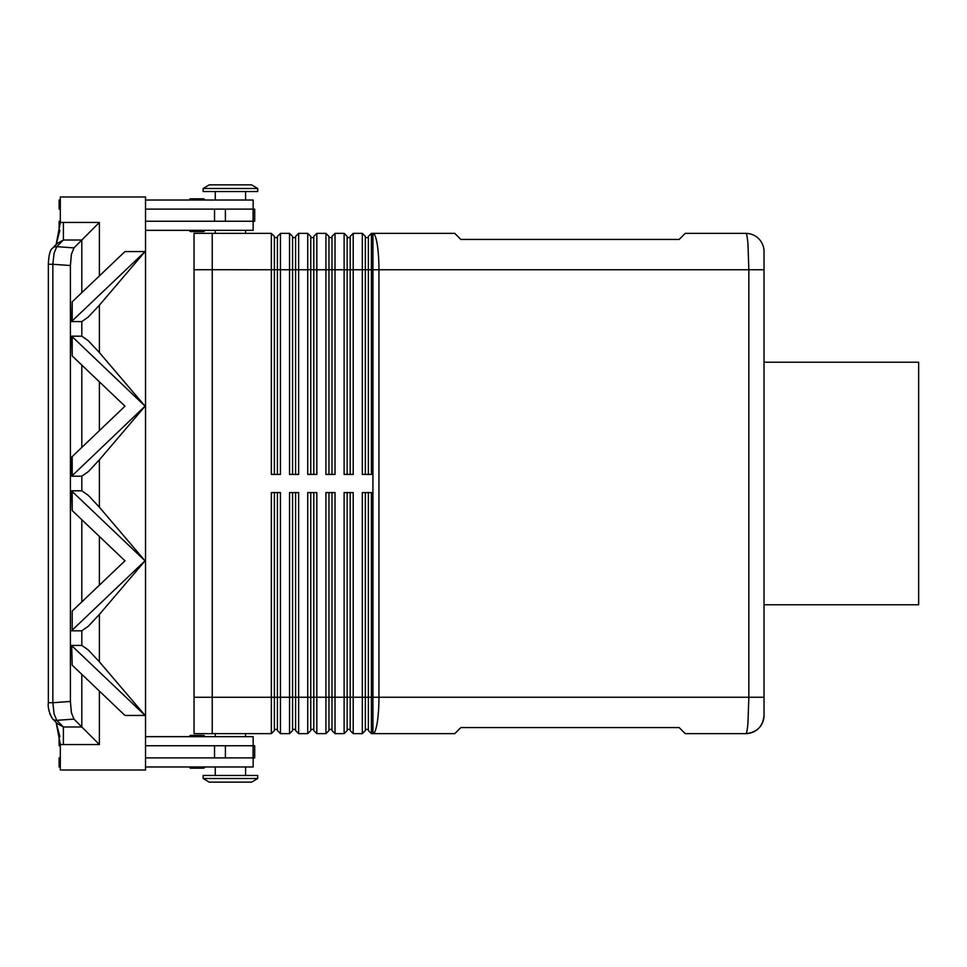 <?xml version="1.0" encoding="UTF-8"?>
<svg xmlns="http://www.w3.org/2000/svg" width="967" height="967" viewBox="0 0 967 967"><rect width="100%" height="100%" fill="white"/><g stroke="black" fill="none" stroke-linecap="round" stroke-linejoin="round"><path stroke-width="1.45" d="M204.653 200.024A1.209 1.209 0 0 0 203.445 198.815L190.704 198.815A1.209 1.209 0 0 0 189.496 200.024M190.704 231.56L203.445 231.56L190.704 231.56A1.209 1.209 0 0 1 189.496 230.339A1.209 1.209 0 0 0 190.704 231.56L203.445 231.56A1.209 1.209 0 0 0 204.653 230.339M253.161 209.114L253.161 200.024L145.534 200.024M245.582 200.024L245.582 191.539M215.266 191.539L215.266 200.024M245.582 233.373L245.582 230.339M215.266 230.339L215.266 233.373M257.705 191.539L257.705 188.505L251.65 184.866L209.198 184.866L203.143 188.505L203.143 191.539L257.705 191.539M190.704 735.44L203.445 735.44L190.704 735.44A1.209 1.209 0 0 0 189.496 736.661A1.209 1.209 0 0 1 190.704 735.44L203.445 735.44A1.209 1.209 0 0 1 204.653 736.661M190.704 768.185L203.445 768.185L190.704 768.185A1.209 1.209 0 0 1 189.496 766.976M204.653 766.976A1.209 1.209 0 0 1 203.445 768.185M257.705 778.495L251.65 782.134L209.198 782.134L203.143 778.495L203.143 775.461L257.705 775.461L257.705 778.495L203.143 778.495M245.582 733.627L245.582 736.661M215.266 736.661L215.266 733.627M245.582 766.976L245.582 775.461M215.266 775.461L215.266 766.976M145.534 736.661L253.161 736.661L253.161 745.75M745.835 233.373C746.657 233.53 747.37 237.084 747.962 244.035L748.845 269.757L764.027 269.757L764.027 251.565A18.192 18.192 0 0 0 745.835 233.373L685.204 233.373L679.136 239.441L460.848 239.441L454.78 233.373L371.401 233.373L371.401 269.757L748.845 269.757L748.845 697.243L747.962 722.965C747.37 729.88 746.669 733.433 745.847 733.627A18.192 18.192 0 0 0 758.696 728.296A18.192 18.192 0 0 1 745.835 733.627C756.895 732.515 762.951 726.447 764.027 715.435A18.192 18.192 0 0 1 758.696 728.296A18.192 18.192 0 0 0 764.027 715.435L764.027 251.565A18.192 18.192 0 0 0 745.835 233.373M212.232 233.349L194.041 233.349L194.041 733.651L212.232 733.651L212.232 233.349L271.352 233.373L271.352 474.41L280.454 474.41L280.454 269.757L289.544 269.757L289.544 233.373L280.454 233.373L277.42 236.407L277.42 474.41M274.386 474.41L274.386 269.757L280.454 269.757L280.454 233.373M194.041 269.72L274.386 269.757L274.386 236.407L271.352 233.373M292.578 474.41L292.578 269.757L289.544 269.757L289.544 474.41L298.646 474.41L298.646 269.757L307.736 269.757L307.736 233.373L298.646 233.373L295.612 236.407L295.612 474.41M289.544 233.373L292.578 236.407L292.578 269.757L298.646 269.757L298.646 233.373M310.77 474.41L310.77 269.757L307.736 269.757L307.736 474.41L316.825 474.41L316.825 269.757L325.927 269.757L325.927 233.373L316.825 233.373L313.804 236.407L313.804 474.41M307.736 233.373L310.77 236.407L310.77 269.757L316.825 269.757L316.825 233.373M328.961 474.41L328.961 269.757L325.927 269.757L325.927 474.41L335.017 474.41L335.017 269.757L344.119 269.757L344.119 233.373L335.017 233.373L331.995 236.407L331.995 474.41M325.927 233.373L328.961 236.407L328.961 269.757L335.017 269.757L335.017 233.373M347.153 474.41L347.153 269.757L344.119 269.757L344.119 474.41L353.209 474.41L353.209 269.757L362.311 269.757L362.311 233.373L353.209 233.373L350.187 236.407L350.187 474.41M344.119 233.373L347.153 236.407L347.153 269.757L353.209 269.757L353.209 233.373M371.401 233.373L368.367 236.407L368.367 474.41M365.345 474.41L365.345 236.407L362.311 233.373M277.42 492.59L277.42 730.593L280.454 733.627L280.454 492.59L271.352 492.59L271.352 733.627L274.386 730.593L274.386 492.59M212.232 733.627L271.352 733.627M350.187 492.59L350.187 730.593L353.209 733.627L353.209 492.59L344.119 492.59L344.119 733.627L335.017 733.627L335.017 492.59L325.927 492.59L325.927 733.627L316.825 733.627L316.825 492.59L307.736 492.59L307.736 733.627L298.646 733.627L298.646 492.59L289.544 492.59L289.544 733.627L280.454 733.627M353.209 733.627L362.311 733.627L362.311 697.243L347.153 697.243L347.153 492.59M368.367 492.59L368.367 730.593L371.401 733.627L371.401 492.59L362.311 492.59L362.311 697.243L365.345 697.243L365.345 492.59M371.401 733.627L454.78 733.627L460.848 727.559L679.136 727.559L685.204 733.627L745.835 733.627C756.895 732.515 762.951 726.447 764.027 715.435M295.612 492.59L295.612 730.593L298.646 733.627M289.544 733.627L292.578 730.593L292.578 492.59M313.804 492.59L313.804 730.593L316.825 733.627M307.736 733.627L310.77 730.593L310.77 492.59M331.995 492.59L331.995 730.593L335.017 733.627M325.927 733.627L328.961 730.593L328.961 492.59M344.119 733.627L347.153 730.593L347.153 697.243L194.041 697.28M362.311 733.627L365.345 730.593L365.345 697.243L378.943 697.243L378.943 269.757A36.383 6.032 -90 0 0 377.178 244.035A36.383 6.032 -90 0 0 372.924 233.373L372.924 733.627A36.383 6.032 -90 0 0 377.178 722.965A36.383 6.032 -90 0 0 378.943 697.243L764.027 697.243M764.027 362.226L918.65 362.226L918.65 604.774L764.027 604.774M57.428 723.727L52.484 718.783A6.068 5.669 -45 0 0 56.763 720.342L54.079 713.864L52.847 702.719L48.35 702.719L48.35 264.281L52.847 264.281L54.079 253.136L56.763 246.658A6.068 5.669 -135 0 0 52.484 248.217L57.428 243.273L63.399 240.021L63.399 222.446A25.94 24.26 -45 0 0 60.317 222.64L60.317 196.99L145.534 196.99L145.534 770.01L60.317 770.01L60.317 744.36A25.94 24.26 45 0 0 63.399 744.554L63.399 726.979L57.44 723.727M60.317 222.64L56.122 244.578L52.242 248.471M99.383 275.933L99.383 222.446L73.951 247.89L56.763 246.658L63.399 240.021L81.808 240.021L81.808 292.663M63.399 744.554L99.383 744.554L81.808 726.979L63.399 726.979L56.763 720.342L73.951 719.11L71.401 712.631L70.41 701.462L70.41 265.538L71.401 254.369L73.951 247.89M72.199 320.899L71.667 321.576L81.808 321.576L88.311 317.007L99.383 305.197L145.11 251.565L72.199 320.899L72.199 301.813L124.973 251.565L145.014 251.565M145.11 406.188L99.383 352.556L88.311 340.747L81.808 336.178L71.667 336.178L145.11 406.188L99.383 459.821L88.311 471.63L81.808 476.199L71.667 476.199L71.667 457.113L124.973 406.188L72.199 355.941L72.199 336.854M145.014 560.812L99.383 507.179L88.311 495.37L81.808 490.801L71.667 490.801L72.199 510.564L72.199 491.478L145.014 560.812L72.199 630.146L72.199 611.059L72.199 630.146M71.667 630.822L81.808 630.822L88.311 626.253L99.383 614.444L145.11 560.812M72.199 646.101L145.11 715.435L99.383 661.803L88.311 649.993L81.808 645.424L71.667 645.424L72.199 665.187L71.667 645.424M72.199 611.059L124.973 560.812L72.199 510.564M72.199 355.941L71.667 336.178M71.667 321.576L72.199 301.813M73.951 719.11L81.808 726.979L81.808 674.337M145.014 406.188L71.667 476.199M60.317 745.75L59.12 745.75L59.12 736.661L59.881 736.661L56.122 722.422L60.317 744.36M56.122 244.578L59.881 230.339L59.12 230.339L59.12 221.25L60.317 221.25M145.014 715.435L124.973 715.435L72.199 665.187M72.199 475.522L72.199 456.436M72.199 491.478L71.667 490.801M145.534 757.886L254.684 757.886L254.684 745.75L145.534 745.75M145.534 221.25L254.684 221.25L254.684 209.114L253.088 209.114L253.088 221.25M365.345 729.384L368.367 729.384M347.153 729.384L350.187 729.384M328.961 729.384L331.995 729.384M310.77 729.384L313.804 729.384M292.578 729.384L295.612 729.384M371.401 474.41L371.401 269.757L362.311 269.757L362.311 474.41L371.401 474.41M274.386 729.384L277.42 729.384M365.345 237.616L368.367 237.616M347.153 237.616L350.187 237.616M328.961 237.616L331.995 237.616M310.77 237.616L313.804 237.616M292.578 237.616L295.612 237.616M274.386 237.616L277.42 237.616M253.161 757.886L253.161 766.976L145.534 766.976M60.317 766.976L59.12 766.976L59.12 757.886L60.317 757.886M190.704 198.815L203.445 198.815L190.704 198.815M257.705 188.505L203.143 188.505M145.534 230.339L253.161 230.339L253.161 221.25M60.317 200.024L59.12 200.024L59.12 209.114L60.317 209.114M253.088 209.114L225.396 209.114L225.396 221.25M145.534 209.114L225.396 209.114M99.383 222.446L63.399 222.446M70.41 701.462L52.847 702.719L52.847 264.281L70.41 265.538M81.808 321.576L81.808 336.178M81.808 476.199L81.808 490.801M81.808 630.822L81.808 645.424M81.808 365.091L81.808 447.286M81.808 519.714L81.808 601.909M99.383 585.18L99.383 536.443M99.383 430.557L99.383 381.82M99.383 661.803L99.383 614.444M99.383 507.179L99.383 459.821M99.383 744.554L99.383 691.067M99.383 352.556L99.383 305.197M214.529 757.886L214.529 745.75M225.396 757.886L225.396 745.75M253.088 757.886L253.088 745.75M214.529 209.114L214.529 221.25M49.716 713.731L52.484 718.783C49.087 712.667 47.709 707.312 48.35 702.719L48.35 702.852M48.737 258.092L48.35 264.281C48.749 255.155 50.127 249.8 52.484 248.217M49.716 253.269L49.148 255.59M48.737 708.908L49.148 711.41"/></g></svg>
